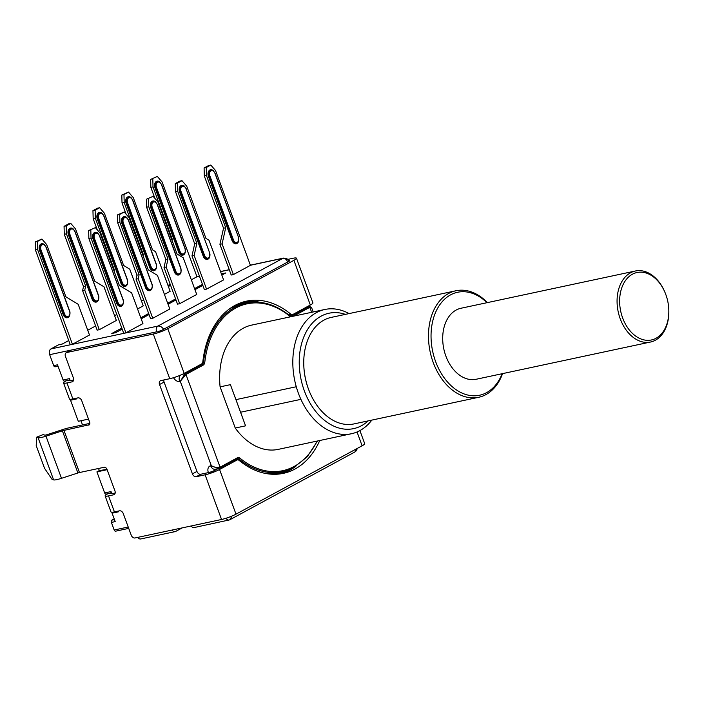 <?xml version="1.0" encoding="UTF-8"?>
<svg xmlns="http://www.w3.org/2000/svg" width="704" height="704" viewBox="0 0 704 704"><rect width="100%" height="100%" fill="white"/><g stroke="black" fill="none" stroke-linecap="round" stroke-linejoin="round"><path stroke-width="1.06" d="M349.061 313.588A63.536 44.299 77.9 0 0 324.852 309.478L251.671 325.107A63.536 44.299 77.9 0 0 243.232 328.24A63.536 44.299 77.9 0 0 220.097 386.857L235.25 428.041L245.555 425.841L230.41 384.657L235.937 399.634L296.27 386.751A63.536 44.299 77.9 0 0 300.907 399.353A63.536 44.299 77.9 0 0 351.402 433.752A63.536 44.299 77.9 0 0 359.841 430.628A63.536 44.299 77.9 0 0 371.818 420.112M220.097 386.857L230.41 384.657M324.852 309.478A63.536 44.299 77.9 0 0 316.413 312.611A63.536 44.299 77.9 0 0 296.27 386.751M66.968 382.932L72.864 398.948A10.894 1.566 -20.2 0 1 69.458 399.01L63.562 382.994A10.894 1.566 159.8 0 0 66.968 382.932L72.063 381.841A3.634 2.552 61.5 0 0 72.547 381.665A3.634 2.552 61.5 0 0 73.366 377.925L65.454 356.426A3.634 2.552 61.5 0 1 66.273 352.695L70.814 350.231A3.634 2.552 61.5 0 1 71.306 350.055L156.578 331.839C155.83 329.199 156.262 327.281 157.872 326.084L282.858 258.333A4.541 3.168 -102.1 0 1 283.457 258.104C287.364 258.597 289.23 259.635 289.036 261.219L289.054 261.272M280.773 473.818A88.044 61.38 77.9 0 0 295.838 466.303M235.937 399.634L240.574 412.236L300.907 399.353M231.924 516.076L229.953 519.693L354.913 451.95L356.391 450.701L357.35 448.378M356.277 448.958L354.913 451.95M311.546 307.472L309.804 307.314A0.906 0.634 -118.5 0 0 308.862 306.61L309.531 306.354L311.546 307.472L313.201 311.969M191.981 255.878L204.389 289.59L206.554 289.124L194.146 255.42L191.981 255.878L194.691 243.795L175.481 191.576L177.646 191.118L196.856 243.329L194.691 243.795M206.554 289.124L223.59 279.893L209.018 240.275L205.946 238.401L186.736 186.19L181.984 180.682L179.819 181.139L175.27 183.603L175.481 191.576M368.157 420.895A59.004 41.131 -102.1 0 1 361.469 425.726A59.004 41.131 -102.1 0 1 304.383 390.958A59.004 41.131 -102.1 0 1 321.147 316.14A59.004 41.131 -102.1 0 1 345.409 314.371M221.443 274.058L222.015 273.75A1.813 1.267 -102.1 0 0 221.531 274.278M112.297 333.388A1.813 1.267 77.9 0 0 112.042 333.406A1.813 1.267 77.9 0 0 111.804 333.494L115.614 332.684L122.197 329.12M141.187 318.824L149.063 314.547M168.054 304.251L175.974 299.966M194.964 289.67L202.84 285.393M221.83 275.106L225.834 272.932L222.015 273.75M111.804 333.494L120.886 328.566A5.447 3.828 61.5 0 1 121.977 328.539M152.768 318.27L169.814 309.03L157.432 275.378L148.21 269.764L128.982 217.501L124.23 211.983L117.515 214.914L117.726 222.886L136.954 275.15L136.057 279.18L138.213 278.722L152.768 318.27L150.603 318.736L136.057 279.18M233.385 274.569L250.43 265.329L245.467 251.838L215.556 170.562L210.804 165.053L206.263 167.517L206.466 175.49L225.702 227.753L222.086 243.866L233.385 274.569L231.22 275.035L219.921 244.332L222.086 243.866M95.366 227.63L88.66 230.56L95.366 227.63L100.118 233.138L119.346 285.41L131.648 292.899L142.938 323.602L125.902 332.834L91.027 238.066L88.862 238.533L123.737 333.3L125.902 332.834M153.12 196.319L146.414 199.25L153.12 196.319L157.872 201.837L177.082 254.047L183.234 257.796L196.724 294.457L179.678 303.697L177.514 304.154L164.023 267.494L166.188 267.036L179.678 303.697M37.576 249.489L72.442 344.256L89.487 335.016L78.188 304.313L65.894 296.824L46.666 244.561L41.906 239.043L37.365 241.507L37.576 249.489L35.411 249.946L35.2 241.974L41.906 239.043M72.442 344.256L70.277 344.714L35.411 249.946M164.428 294.404L170.139 291.306L155.558 251.698L152.486 249.823L133.276 197.604L128.524 192.095L123.974 194.559L124.186 202.532L122.021 202.998L126.148 214.218M137.562 308.968L143.264 305.87L129.774 269.21L123.631 265.47L104.421 213.25L99.66 207.742L95.119 210.206L95.33 218.178L93.166 218.645L97.293 229.865M64.266 234.3L64.064 226.327L66.22 225.87L70.77 223.406L75.522 228.914L94.75 281.178L103.972 286.801L116.354 320.452L99.308 329.683L84.762 290.136L82.597 290.594L83.494 286.572L85.659 286.106L66.431 233.842L64.266 234.3L83.494 286.572M82.597 290.594L97.152 330.15L99.308 329.683M171.653 239.298L172.242 239.175L153.014 186.903L150.85 187.37L150.638 179.397L157.344 176.466L162.105 181.984L196.97 276.751L191.33 279.805M168.071 285.701A1.813 1.267 -102.1 0 1 168.555 285.164L170.201 284.275M170.588 285.322L168.37 286.519M143.678 299.904L141.504 301.083M116.811 314.477L114.594 315.674M95.612 325.97L87.727 330.238M68.737 340.534L62.163 344.098L58.344 344.916L50.961 348.92A4.541 3.168 -102.1 0 0 49.667 354.675L53.698 365.631L57.517 364.813L63.105 379.993A1.813 1.267 -102.1 0 0 64.618 381.146A1.813 1.267 -102.1 0 0 64.856 381.058M303.82 365.966L303.838 366.388A52.65 36.705 77.9 0 0 308.361 388.802A52.65 36.705 77.9 0 0 308.968 390.394L309.126 390.79A54.463 37.972 -102.1 0 1 308.493 389.145A54.463 37.972 -102.1 0 1 303.82 365.966A54.463 37.972 -102.1 0 1 331.206 317.407L455.937 290.761A54.463 37.972 -102.1 0 1 487.406 302.606M260.85 302.465A88.044 61.38 77.9 0 0 244.024 301.761M182.345 374.317L185.011 373.745A0.906 0.634 61.5 0 1 185.962 374.449L220.079 467.183C217.686 468.09 214.755 467.579 211.297 465.626L180.286 381.33L179.643 381.462A6.354 4.462 61.5 0 1 173.554 377.687M234.758 460.469A0.906 0.493 129.3 0 1 235.418 460.002L239.237 459.193A0.906 0.493 -50.7 0 0 240.134 458.295A4.541 3.168 77.9 0 0 237.266 457.864L220.079 467.183A0.906 0.634 61.5 0 1 219.754 468.16L218.962 468.442L210.663 465.766A5.447 3.793 -102.1 0 0 215.204 469.242L218.962 468.442M240.574 412.236L245.555 425.841M235.25 428.041A63.536 44.299 77.9 0 0 278.212 449.381L351.402 433.752M181.984 180.682L177.434 183.146L177.646 191.118M177.434 183.146L175.27 183.603M196.856 243.329L194.146 255.42M229.205 519.966L194.242 527.534A4.541 3.168 -102.1 0 1 191.154 525.976M196.953 471.416L192.412 473.88L159.535 384.525L164.076 382.061L196.953 471.416A3.634 2.552 -118.5 0 0 200.746 474.25L209.651 472.34A3.634 0.519 159.8 0 0 214.465 470.571L218.029 468.644M288.807 260.674A3.634 0.519 -20.2 0 1 289.652 260.709A3.634 0.519 -20.2 0 1 288.79 261.422L162.677 329.789A3.634 0.519 159.8 0 1 157.854 331.566L158.47 331.417M199.76 364.945L202.198 364.426L185.011 373.745L180.286 381.33L185.962 374.449L203.148 365.138A4.541 3.168 77.9 0 0 204.794 362.252L203.518 362.12A3.634 2.534 77.9 0 1 202.198 364.426A0.906 0.634 61.5 0 1 203.148 365.138M50.961 348.92L157.872 326.084C159.993 325.838 161.929 326.894 163.671 329.252M250.404 265.258L282.858 258.333C284.935 258.113 286.554 259.336 287.698 262.011M668.782 309.214L668.8 309.646A36.309 25.309 -102.1 0 1 655.362 340.234A36.309 25.309 -102.1 0 1 650.54 342.021A36.309 25.309 -102.1 0 1 619.098 315.357A36.309 25.309 -102.1 0 1 630.555 272.791A36.309 25.309 -102.1 0 1 635.378 271.005A36.309 25.309 -102.1 0 1 665.262 293.093L665.421 293.489A34.496 24.05 -102.1 0 1 668.782 309.214A34.496 24.05 -102.1 0 1 656.022 338.272A34.496 24.05 -102.1 0 1 622.644 317.944A34.496 24.05 -102.1 0 1 632.447 274.208A34.496 24.05 -102.1 0 1 665.421 293.489M166.188 267.036L167.992 258.975L165.827 259.442L164.023 267.494M159.535 384.525A3.634 2.552 61.5 0 1 160.345 380.794A3.634 2.552 61.5 0 1 160.838 380.609L169.752 378.708A10.894 1.566 -20.2 0 0 184.202 373.384L167.763 328.706A10.894 1.566 159.8 0 1 153.314 334.03L66.757 352.51A3.634 2.552 61.5 0 0 66.273 352.695M167.763 328.706L293.885 260.33A10.894 1.566 -20.2 0 0 296.472 258.201A10.894 1.566 -20.2 0 0 293.066 258.271L287.857 259.38M146.414 199.25L146.617 207.222L148.782 206.765L148.579 198.783M502.163 373.71A52.65 36.705 -102.1 0 1 469.26 395.358A52.65 36.705 -102.1 0 1 435.635 361.618A52.65 36.705 -102.1 0 1 442.209 301.682A52.65 36.705 -102.1 0 1 486.992 302.694M502.577 373.622A54.463 37.972 -102.1 0 1 478.694 397.285A54.463 37.972 -102.1 0 1 433.224 362.498A54.463 37.972 -102.1 0 1 455.937 290.761M650.54 342.021L476.168 379.262A36.309 25.309 -102.1 0 1 444.726 352.598A36.309 25.309 -102.1 0 1 456.183 310.033A36.309 25.309 -102.1 0 1 461.006 308.246L635.378 271.005M167.992 258.975L148.782 206.765M165.827 259.442L146.617 207.222M478.694 397.285L353.954 423.922A54.463 37.972 -102.1 0 1 309.126 390.79M138.213 278.722L139.119 274.692L136.954 275.15M117.726 222.886L119.891 222.429L119.68 214.447L117.515 214.914M119.68 214.447L124.23 211.983M119.891 222.429L139.119 274.692M210.804 165.053L208.639 165.51L204.098 167.974L204.301 175.956L223.538 228.219L219.921 244.332M223.538 228.219L225.702 227.753M206.466 175.49L204.301 175.956M204.098 167.974L206.263 167.517M90.825 230.094L91.027 238.066M88.66 230.56L88.862 238.533M288.341 314.556L290.69 314.054A88.044 61.38 77.9 0 0 246.55 301.145A88.044 61.38 77.9 0 0 202.849 361.671A3.634 2.534 77.9 0 1 201.529 363.986L184.202 373.384M77.898 472.982L62.392 430.83L45.98 436.172L61.494 478.315L77.898 472.982A3.634 0.519 159.8 0 1 78.998 472.657A3.634 0.519 159.8 0 1 79.482 472.542L104.174 467.271A2.719 1.91 61.5 0 1 107.017 469.392L99.308 470.571L98.542 468.477M82.526 424.943L80.969 420.728M88.519 419.109L78.302 421.291L70.541 400.224A1.813 1.267 -102.1 0 1 70.391 399.291M99.308 470.571L96.906 471.874L107.131 469.691M35.2 241.974L37.365 241.507M122.021 202.998L121.818 195.026L128.524 192.095M121.818 195.026L123.974 194.559M142.736 254.892L143.396 254.751L124.186 202.532M143.396 254.751L143.132 255.957M93.166 218.645L92.954 210.663L97.495 208.199L99.66 207.742M92.954 210.663L95.119 210.206M113.881 270.538L114.541 270.398L95.33 218.178M114.541 270.398L114.268 271.594M64.064 226.327L68.605 223.863L70.77 223.406M85.659 286.106L84.762 290.136M66.22 225.87L66.431 233.842M150.85 187.37L154.906 198.387M150.638 179.397L157.344 176.466M172.242 239.175L172.005 240.24M152.803 178.93L153.014 186.903M182.204 527.886L175.754 531.388A4.541 3.168 -102.1 0 1 175.146 531.608L140.782 538.947A4.541 3.168 -102.1 0 1 137.694 537.398M357.034 431.974L362.12 445.79L235.998 514.158A10.894 1.566 159.8 0 1 221.549 519.482L134.992 537.97A3.634 2.552 61.5 0 1 131.208 535.146L123.297 513.647A3.634 2.552 -118.5 0 0 119.513 510.822L114.426 511.905A10.894 1.566 159.8 0 1 111.021 511.975L105.125 495.95A10.894 1.566 159.8 0 1 107.712 493.821L107.844 493.75M115.94 531.08A1.813 1.267 -102.1 0 1 115.694 531.168A1.813 1.267 -102.1 0 1 114.18 530.015L111.39 522.43A1.813 1.267 -102.1 0 1 111.901 520.124L114.206 518.874M111.945 512.248A1.813 1.267 -102.1 0 0 112.103 513.181L115.21 521.611L111.39 522.43M112.103 513.181L118.466 511.817L117.788 511.183M110.898 492.8L111.03 491.586L111.804 493.698L110.898 492.8M106.418 494.014A1.813 1.267 -102.1 0 1 106.181 494.111A1.813 1.267 -102.1 0 1 104.658 492.95L111.03 491.586M175.146 531.608A4.541 3.168 -102.1 0 1 172.058 530.059M141.038 318.41L148.914 314.142M167.904 303.846L175.824 299.552M194.814 289.265L202.69 284.988M121.273 329.613L120.886 328.566L121.81 328.073M58.344 344.916A1.813 1.267 -102.1 0 1 58.582 344.828A1.813 1.267 -102.1 0 1 58.837 344.81M55.458 366.705A1.813 1.267 -102.1 0 1 55.211 366.793A1.813 1.267 -102.1 0 1 53.698 365.631M73.603 380.019L69.67 380.75L69.467 378.629L63.105 379.993M76.639 398.138L76.912 398.86L76.234 398.226M164.076 382.061A3.634 2.552 61.5 0 1 163.838 379.966M96.906 471.874L104.658 492.95M115.166 492.976L111.804 493.698M89.866 423.368L68.517 427.935A10.894 1.566 159.8 0 0 67.082 428.27A10.894 1.566 159.8 0 0 63.782 429.238L47.37 434.579A3.634 0.519 159.8 0 1 44.748 435.107L43.19 434.588L36.546 437.228L38.104 437.747L53.61 479.899L52.061 479.38L44.572 468.336L36.221 445.658L36.546 437.228M45.98 436.172A10.894 1.566 159.8 0 1 38.104 437.747M62.392 430.83A3.634 0.519 159.8 0 1 63.492 430.505A3.634 0.519 159.8 0 1 63.967 430.39L89.346 424.75M61.494 478.315A10.894 1.566 159.8 0 1 53.61 479.899M72.864 398.948L77.95 397.857A3.634 2.552 -118.5 0 1 81.734 400.69L89.646 422.18A2.719 1.91 61.5 0 1 89.038 424.987A2.719 1.91 61.5 0 1 88.669 425.119M105.125 495.95A10.894 1.566 159.8 0 0 108.53 495.889L113.617 494.798A3.634 2.552 61.5 0 0 114.11 494.622A3.634 2.552 61.5 0 0 114.928 490.882L107.017 469.392M290.69 314.054A3.634 2.534 77.9 0 0 292.512 314.582A3.634 2.534 77.9 0 0 292.996 314.406L310.323 305.008A10.894 1.566 -20.2 0 0 312.91 302.878L296.472 258.201M63.562 382.994A10.894 1.566 159.8 0 1 66.15 380.864L66.282 380.794M362.12 445.79A10.894 1.566 -20.2 0 0 364.707 443.661L359.894 430.593M233.473 460.742L237.371 459.906A3.634 2.534 77.9 0 1 239.193 460.442A88.044 61.38 77.9 0 0 283.334 473.352A88.044 61.38 77.9 0 0 319.766 440.51M237.371 459.906A3.634 2.534 77.9 0 0 236.887 460.09L219.56 469.48A10.894 1.566 159.8 0 1 205.11 474.804L196.196 476.714A3.634 2.552 -118.5 0 1 192.412 473.88M204.626 255.552A3.995 2.781 77.9 0 0 208.49 257.902A3.995 2.781 77.9 0 0 209.625 252.842L186.05 188.769A3.995 2.781 77.9 0 0 182.186 186.419A3.995 2.781 77.9 0 0 181.051 191.479L204.626 255.552L203.183 256.08L179.608 192.016L180.33 191.743L203.905 255.816A4.541 3.168 77.9 0 0 207.689 258.711A4.541 3.168 77.9 0 0 208.296 258.491M288.165 470.017A87.138 60.755 -102.1 0 1 273.275 474.294M235.162 459.826A3.634 2.534 77.9 0 1 235.418 460.002A86.231 60.122 77.9 0 0 235.726 460.258M263.674 473.053A86.231 60.122 77.9 0 0 278.494 472.525L282.313 471.715A86.231 60.122 77.9 0 0 293.77 467.465M219.974 468.037L236.94 458.841A0.906 0.634 -118.5 0 0 237.063 458.797L237.415 458.665A3.634 2.534 77.9 0 1 239.237 459.193A86.231 60.122 77.9 0 0 282.313 471.715L293.894 467.421L307.226 456.738L317.522 440.986M290.743 316.765A4.541 3.168 77.9 0 1 289.749 316.193A0.906 0.493 -50.7 0 0 289.687 315.63C275.466 304.304 261.008 300.115 246.294 303.054L242.475 303.864A86.231 60.122 77.9 0 0 231.018 308.114A86.231 60.122 77.9 0 0 228.738 309.443M246.294 303.054A86.231 60.122 77.9 0 0 234.837 307.296A86.231 60.122 77.9 0 0 203.518 362.12L202.734 362.287M311.643 312.303L309.804 307.314L293.436 316.184M203.183 256.08A5.086 3.546 77.9 0 0 208.102 259.081A5.086 3.546 77.9 0 0 209.713 256.96M140.8 317.777L148.685 313.5M167.666 303.213L175.586 298.918M194.577 288.622L202.462 284.354M229.284 269.773L220.554 271.638M199.443 276.144L196.944 276.681M168.555 285.164L170.386 284.777M186.05 188.769L186.182 188.663C183.999 185.724 182.679 184.765 182.222 185.768A4.541 3.168 77.9 0 0 181.623 185.997A4.541 3.168 77.9 0 0 180.33 191.743L181.051 191.479M184.782 186.551A5.086 3.546 77.9 0 0 181.051 185.566A5.086 3.546 77.9 0 0 179.608 192.016M252.322 302.21A87.138 60.755 77.9 0 0 236.993 304.392M289.749 316.193A85.325 59.488 77.9 0 0 235.787 308.009A85.325 59.488 77.9 0 0 204.794 362.252M240.134 458.295A85.325 59.488 77.9 0 0 294.096 466.488A85.325 59.488 77.9 0 0 317.038 441.091M215.662 469.146A0.906 0.634 -118.5 0 0 215.609 469.955A5.447 0.783 159.8 0 1 208.375 472.613A6.354 4.462 61.5 0 1 210.663 465.766M229.953 519.693L228.606 520.194L225.394 518.452M66.757 352.51L71.306 350.055L49.667 354.675M306.416 307.129L308.862 306.61L291.676 315.92A0.906 0.634 61.5 0 1 292.494 316.386M291.386 314.829L289.775 315.7M290.743 316.122L291.676 315.92A3.634 2.534 77.9 0 1 291.192 316.105L289.687 315.63M218.979 468.433L237.063 458.797A0.906 0.634 -118.5 0 0 237.266 457.864M180.4 375.188A5.447 3.793 77.9 0 0 179.643 381.462M283.457 258.104L250.369 265.17M157.212 204.468A3.995 2.781 77.9 0 0 153.349 202.11A3.995 2.781 77.9 0 0 152.214 207.178L175.789 271.242A3.995 2.781 77.9 0 0 179.652 273.601A3.995 2.781 77.9 0 0 180.787 268.532L157.177 204.362M180.866 272.65A5.086 3.546 77.9 0 1 179.256 274.771A5.086 3.546 77.9 0 1 174.337 271.779L175.058 271.506A4.541 3.168 77.9 0 0 178.851 274.41A4.541 3.168 77.9 0 0 179.45 274.182M178.851 274.41L181.007 272.298L180.91 268.426L157.344 204.362C155.162 201.423 153.842 200.455 153.384 201.467A4.541 3.168 77.9 0 0 152.777 201.687A4.541 3.168 77.9 0 0 151.492 207.442L152.214 207.178M155.945 202.242A5.086 3.546 77.9 0 0 152.214 201.265A5.086 3.546 77.9 0 0 150.77 207.706L151.492 207.442L175.058 271.506L175.789 271.242M174.337 271.779L150.77 207.706M209.625 252.842L186.014 188.672M207.689 258.711L209.854 256.608L209.59 252.736M127.046 217.906A5.086 3.546 77.9 0 0 123.314 216.929A5.086 3.546 77.9 0 0 121.871 223.37L145.446 287.434A5.086 3.546 77.9 0 0 150.366 290.435A5.086 3.546 77.9 0 0 151.976 288.314M128.322 220.132A3.995 2.781 77.9 0 0 124.45 217.774A3.995 2.781 77.9 0 0 123.314 222.842L146.89 286.906A3.995 2.781 77.9 0 0 150.753 289.256A3.995 2.781 77.9 0 0 151.888 284.196L128.445 220.026C126.271 217.087 124.951 216.119 124.485 217.131A4.541 3.168 77.9 0 0 123.886 217.351A4.541 3.168 77.9 0 0 122.593 223.106L121.871 223.37M145.446 287.434L146.168 287.17A4.541 3.168 77.9 0 0 149.952 290.074L150.63 289.819C152.337 289.89 152.627 285.182 152.02 284.09L128.278 220.026M123.314 222.842L122.593 223.106L146.168 287.17L146.89 286.906M213.629 170.975A5.086 3.546 77.9 0 0 209.898 169.99A5.086 3.546 77.9 0 0 208.454 176.44L232.021 240.504A5.086 3.546 77.9 0 0 236.94 243.496A5.086 3.546 77.9 0 0 238.55 241.375M214.896 173.193A3.995 2.781 77.9 0 0 211.033 170.843A3.995 2.781 77.9 0 0 209.898 175.903L233.473 239.967A3.995 2.781 77.9 0 0 237.336 242.326A3.995 2.781 77.9 0 0 238.471 237.257L214.852 173.087M238.471 237.257L215.028 173.087C212.846 170.148 211.526 169.189 211.068 170.192A4.541 3.168 77.9 0 0 210.461 170.412A4.541 3.168 77.9 0 0 209.176 176.167L232.751 240.24A4.541 3.168 77.9 0 0 236.535 243.135A4.541 3.168 77.9 0 0 237.142 242.915M236.535 243.135L238.691 241.032L238.427 237.16M232.021 240.504L233.473 239.967M209.898 175.903L208.454 176.44M98.19 233.552A5.086 3.546 77.9 0 0 94.459 232.575A5.086 3.546 77.9 0 0 93.016 239.017L116.582 303.081A5.086 3.546 77.9 0 0 121.502 306.082A5.086 3.546 77.9 0 0 123.112 303.961M99.458 235.77A3.995 2.781 77.9 0 0 95.594 233.42A3.995 2.781 77.9 0 0 94.459 238.48L118.034 302.553A3.995 2.781 77.9 0 0 121.898 304.902A3.995 2.781 77.9 0 0 123.033 299.842L99.59 235.664C97.407 232.725 96.087 231.766 95.63 232.769A4.541 3.168 77.9 0 0 95.022 232.998A4.541 3.168 77.9 0 0 93.738 238.753L117.304 302.817A4.541 3.168 77.9 0 0 121.097 305.712A4.541 3.168 77.9 0 0 121.695 305.492M93.016 239.017L94.459 238.48M116.582 303.081L118.034 302.553M121.097 305.712L121.774 305.466C123.482 305.536 123.763 300.828 123.156 299.737L99.422 235.673M63.131 314.503L39.556 250.43L40.999 249.902L64.574 313.966L63.853 314.23A4.541 3.168 77.9 0 0 67.637 317.134L68.314 316.879C70.022 316.95 70.303 312.242 69.705 311.15L46.13 247.086C43.947 244.147 42.627 243.179 42.17 244.191A4.541 3.168 77.9 0 0 41.571 244.411A4.541 3.168 77.9 0 0 40.278 250.166L63.853 314.23L63.131 314.503A5.086 3.546 77.9 0 0 68.05 317.495A5.086 3.546 77.9 0 0 69.652 315.374M44.73 244.966A5.086 3.546 77.9 0 0 40.999 243.989A5.086 3.546 77.9 0 0 39.556 250.43M64.574 313.966A3.995 2.781 77.9 0 0 68.438 316.325A3.995 2.781 77.9 0 0 69.573 311.256L45.998 247.192A3.995 2.781 77.9 0 0 42.134 244.834A3.995 2.781 77.9 0 0 40.999 249.902M127.6 202.902L151.166 266.966A3.995 2.781 77.9 0 0 155.03 269.315A3.995 2.781 77.9 0 0 156.165 264.255L132.598 200.191A3.995 2.781 77.9 0 0 128.735 197.833A3.995 2.781 77.9 0 0 127.6 202.902L126.878 203.166L150.445 267.23L149.723 267.494A5.086 3.546 77.9 0 0 154.642 270.494A5.086 3.546 77.9 0 0 156.253 268.374M149.723 267.494L126.148 203.43A5.086 3.546 77.9 0 1 127.6 196.988A5.086 3.546 77.9 0 1 131.322 197.965M151.166 266.966L150.445 267.23A4.541 3.168 77.9 0 0 154.238 270.134L156.394 268.022L156.297 264.15L132.722 200.086C130.548 197.146 129.228 196.178 128.77 197.19A4.541 3.168 77.9 0 0 128.163 197.41A4.541 3.168 77.9 0 0 126.878 203.166L126.148 203.43M154.238 270.134A4.541 3.168 77.9 0 0 154.836 269.905M127.406 284.073A5.086 3.546 77.9 0 1 125.805 286.194A5.086 3.546 77.9 0 1 120.886 283.193L97.31 219.129L98.032 218.856L121.607 282.929A4.541 3.168 77.9 0 0 125.391 285.824A4.541 3.168 77.9 0 0 125.998 285.604M102.485 213.664A5.086 3.546 77.9 0 0 98.754 212.678A5.086 3.546 77.9 0 0 97.31 219.129M98.754 218.592L122.329 282.665A3.995 2.781 77.9 0 0 126.192 285.014A3.995 2.781 77.9 0 0 127.327 279.954L103.752 215.882A3.995 2.781 77.9 0 0 99.889 213.532A3.995 2.781 77.9 0 0 98.754 218.592L98.032 218.856A4.541 3.168 77.9 0 1 99.326 213.11A4.541 3.168 77.9 0 1 99.924 212.881C100.382 211.878 101.702 212.837 103.884 215.776L127.459 279.84L127.556 283.721L125.391 285.824M122.329 282.665L120.886 283.193M91.986 298.857L68.42 234.793L69.142 234.52L69.863 234.256L93.43 298.32L92.708 298.593A4.541 3.168 77.9 0 0 96.501 301.488L97.178 301.242C98.877 301.303 99.167 296.604 98.56 295.504L74.994 231.44C72.811 228.501 71.491 227.533 71.034 228.545A4.541 3.168 77.9 0 0 70.426 228.765A4.541 3.168 77.9 0 0 69.142 234.52L92.708 298.593L91.986 298.857A5.086 3.546 77.9 0 0 96.906 301.849A5.086 3.546 77.9 0 0 98.516 299.728M73.586 229.328A5.086 3.546 77.9 0 0 69.863 228.342A5.086 3.546 77.9 0 0 68.42 234.793M93.43 298.32A3.995 2.781 77.9 0 0 97.302 300.678A3.995 2.781 77.9 0 0 98.437 295.61L74.862 231.546A3.995 2.781 77.9 0 0 70.998 229.196A3.995 2.781 77.9 0 0 69.863 234.256M156.438 187.326L180.013 251.39A3.995 2.781 77.9 0 0 183.876 253.739A3.995 2.781 77.9 0 0 185.011 248.679L161.436 184.615A3.995 2.781 77.9 0 0 157.573 182.257A3.995 2.781 77.9 0 0 156.438 187.326L155.716 187.59L179.291 251.654L178.57 251.918A5.086 3.546 77.9 0 0 183.489 254.918A5.086 3.546 77.9 0 0 185.099 252.798M178.57 251.918L154.994 187.854A5.086 3.546 77.9 0 1 156.438 181.412A5.086 3.546 77.9 0 1 160.169 182.389M180.013 251.39L179.291 251.654A4.541 3.168 77.9 0 0 183.075 254.549L185.24 252.446L185.143 248.574L161.568 184.501C159.386 181.57 158.066 180.602 157.608 181.606A4.541 3.168 77.9 0 0 157.01 181.834A4.541 3.168 77.9 0 0 155.716 187.59L154.994 187.854M183.075 254.549A4.541 3.168 77.9 0 0 183.682 254.329M111.901 520.124L114.462 519.578M118.202 511.095L118.466 511.817M128.216 527.014L114.18 530.015M69.467 378.629L70.242 380.741M76.912 398.86L70.541 400.224M108.53 495.889L114.426 511.905M293.885 260.33L310.323 305.008M235.998 514.158L219.56 469.48M221.549 519.482L205.11 474.804M200.746 474.25L196.196 476.714M236.887 460.09L233.235 460.865M113.617 494.798L114.532 494.314M72.063 381.841L72.97 381.348M169.752 378.708L153.314 334.03M79.482 472.542L63.967 430.39M96.501 301.488A4.541 3.168 77.9 0 0 97.099 301.268M67.637 317.134A4.541 3.168 77.9 0 0 68.244 316.906M149.952 290.074A4.541 3.168 77.9 0 0 150.559 289.846M306.768 306.944L309.514 306.354M112.042 333.406L115.738 332.622M229.249 269.685L220.528 271.55M199.408 276.056L196.909 276.593M106.181 494.111L111.003 493.082M128.726 528.387L115.694 531.168M58.582 344.828L62.278 344.036M55.211 366.793L58.027 366.194M69.441 380.116L64.618 381.146M289.256 315.278L292.512 314.582"/></g></svg>
